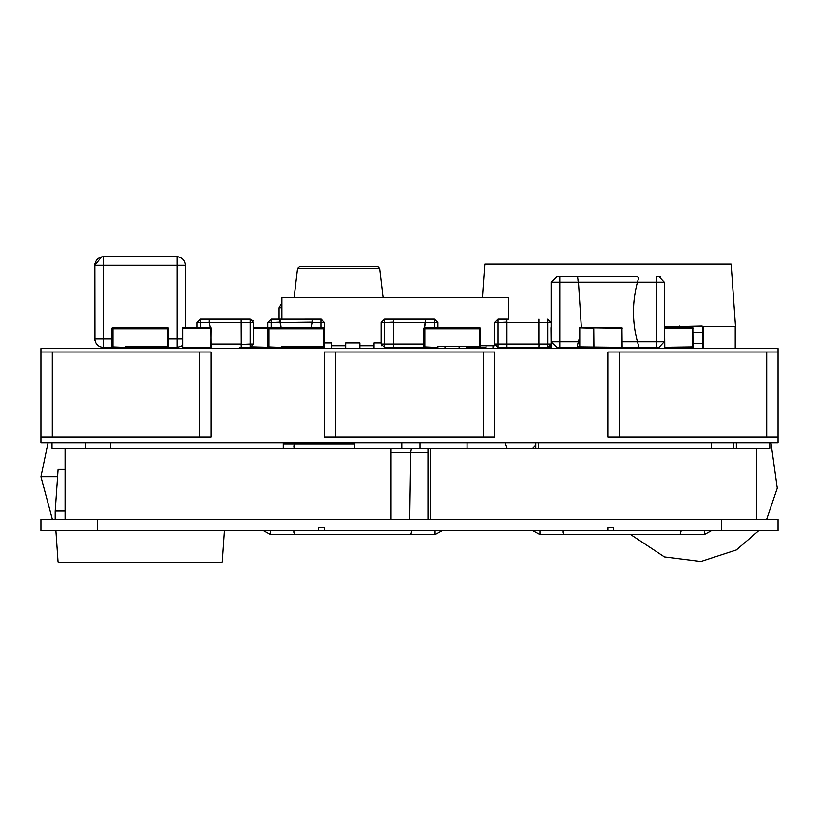 <?xml version="1.0" encoding="UTF-8"?>
<svg xmlns="http://www.w3.org/2000/svg" width="819" height="819" viewBox="0 0 819 819"><rect width="100%" height="100%" fill="white"/><g stroke="black" fill="none" stroke-linecap="round" stroke-linejoin="round"><path stroke-width="1.23" d="M40.95 352.016L40.95 348.597L778.05 348.597L778.05 442.731L40.95 442.731L40.95 437.07L211.046 437.07L211.046 352.016L40.95 352.016L40.95 437.07M778.05 352.016L766.707 352.016L766.707 437.07L778.05 437.07M766.707 352.016L619.287 352.016L619.287 437.07L766.707 437.07M619.287 352.016L607.954 352.016L607.954 437.07L619.287 437.07M199.713 352.016L199.713 437.07M52.293 352.016L52.293 437.07M494.553 352.016L324.447 352.016L324.447 437.07L494.553 437.07L494.553 352.016M483.21 352.016L483.21 437.07M335.79 352.016L335.79 437.07M211.046 347.338L210.882 328.184L182.872 328.184L182.872 327.62L211.046 327.784L210.882 347.461L182.872 347.461L182.698 327.784L182.698 347.287L182.872 346.324L182.872 347.461L200.276 347.461M182.75 347.41L182.698 346.498L182.698 347.287L211.046 347.287L182.872 347.461L182.872 327.62M182.698 328.747L182.698 346.324L182.698 328.747M210.882 347.461L182.698 347.287L210.882 347.461M182.698 328.583L182.872 346.324M211.046 327.897L211.046 328.747M423.679 328.184L424.242 327.62L435.012 327.62L435.012 328.747L469.031 328.747L469.031 327.897L435.012 327.897L435.012 328.747L434.848 327.784L424.242 327.784L423.843 346.898L437.848 347.461L424.242 347.461L423.679 346.898L423.843 328.184M437.684 347.287L437.848 346.324L437.848 347.461M437.684 346.498L479.238 346.324L479.238 328.747L424.805 328.747L424.805 346.324M424.641 346.498L424.805 328.747M480.374 328.184L479.811 327.62L469.031 327.62L469.031 328.747L469.205 327.784L480.2 328.184L480.2 346.898L466.195 347.461L479.811 347.461L480.374 346.898L480.2 328.184M466.369 347.287L466.195 346.324L466.195 347.461M466.369 346.498L479.238 346.324M479.412 346.498L479.238 328.747M692.997 347.338L692.833 328.184L664.823 328.184L664.823 327.62L692.833 327.62L692.833 347.461L664.823 347.461L664.649 327.784L664.823 346.324M692.997 347.287L664.823 347.461L664.659 327.743M664.649 328.583L664.649 327.784M664.649 328.747L664.649 346.324M692.833 347.461L664.649 347.287L692.833 347.461L692.833 346.898L664.649 347.287M692.997 327.897L692.997 328.747M239.404 347.287L267.578 347.461L267.752 328.184L268.315 327.62L279.095 327.62L279.095 328.747L313.114 328.747L313.114 327.897L279.095 327.897L279.095 328.747L278.921 327.784L268.315 327.784L267.915 346.898L281.92 347.461L268.315 347.461L267.915 346.898M253.573 327.62L267.578 327.62L253.573 327.62L267.578 327.62L253.573 327.62L267.578 327.62L267.915 328.184M252.057 346.898L267.752 347.287L267.752 327.784M622.123 346.898L621.959 328.184L579.77 327.62L621.959 327.62L621.959 347.461L622.123 346.898L621.959 347.461L593.949 347.461L593.775 327.784L593.949 346.324M622.123 347.287L593.949 347.461L593.775 328.583M593.775 328.747L593.775 346.324M579.77 327.62L607.78 327.62L579.77 327.62L579.596 347.287L579.77 327.62L579.77 346.898L633.456 347.461M622.123 327.897L622.123 328.747M111.824 328.184L112.387 327.62L123.167 327.62L123.167 328.747L157.187 328.747L157.187 327.897L123.167 327.897L123.167 328.747L122.993 327.784L112.387 327.784L111.998 346.898L126.003 347.461L112.387 347.461L111.824 346.898L111.998 328.184M125.829 347.287L126.003 346.324L126.003 347.461L177.027 347.461L181.931 345.905M125.829 346.498L167.393 346.324L167.393 328.747L112.961 328.747L112.961 346.324M112.787 346.498L112.961 328.747M168.53 328.184L167.956 327.62L157.187 327.62L157.187 328.747L157.35 327.784L168.356 328.184L168.356 346.898L154.351 347.461L167.956 347.461L168.53 346.898L168.356 328.184M154.525 347.287L154.351 346.324L154.351 347.461M154.525 346.498L167.393 346.324M167.557 346.498L167.393 328.747M522.901 347.287L551.085 347.461L551.085 345.116M551.085 327.62L551.248 346.898L549.733 346.898M579.596 347.287L593.949 347.461M579.596 328.747L579.596 346.324M281.756 347.287L281.92 346.324L281.92 347.461L312.07 347.461L281.92 347.461M281.756 346.498L323.321 346.324L323.321 328.747L268.888 328.747L268.888 346.324M268.714 346.498L268.888 328.747M324.447 328.184L323.884 327.62L313.114 327.62L313.114 328.747L313.278 327.784L324.283 328.184L324.283 346.898L310.278 347.461L323.884 347.461L324.447 346.898L324.283 328.184M310.442 347.287L310.278 346.324L310.278 347.461M310.442 346.498L323.321 346.324M323.485 346.498L323.321 328.747M383.128 297.563L379.688 268.386L377.436 266.38L299.815 266.38L297.563 268.386L299.815 266.38M294.123 297.563L297.563 268.386L294.123 297.563M378.05 266.472L377.436 266.38M278.89 348.597L279.095 347.461L278.89 348.597M278.798 319.113L279.095 317.885L278.798 319.113M259.244 348.597L259.244 347.461L259.244 348.597M495.004 345.761L480.374 345.761M381.152 342.926L374.058 342.926L374.058 348.597L374.058 345.761L359.889 345.761M359.889 348.597L359.889 342.926L345.71 342.926L345.71 348.597L345.71 345.761L331.541 345.761M281.92 297.563L281.92 319.113L281.92 297.563L508.722 297.563L508.722 319.113M486.046 348.597L486.046 345.761L486.046 348.597L486.046 345.761L486.046 348.597L486.046 345.761L486.046 348.597L444.942 348.597L444.942 346.324M444.942 348.597L428.337 348.597M331.541 348.597L331.541 342.926L324.447 342.926M317.362 348.597L317.362 347.461L304.607 347.461L317.362 347.461L317.362 348.597M388.237 348.597L388.237 347.461M416.584 348.597L416.584 347.461M402.416 348.597L402.416 347.461M430.763 348.597L430.763 347.461M473.29 348.597L473.29 347.461M459.111 348.597L459.111 346.324M493.13 345.761L493.13 348.597C483.988 348.597 483.988 348.597 493.13 348.597L511.558 348.597L511.558 347.461M486.046 347.461L479.811 347.287M593.775 347.461L593.775 348.597L593.775 347.461M678.255 327.62L678.777 326.484L664.649 326.484M735.523 326.484L702.682 326.484L735.523 326.484L731.162 264.117L484.735 264.117L731.162 264.117M692.997 343.489L702.641 343.489L702.641 348.597L702.641 345.311M702.682 326.484L702.641 332.156L692.997 332.156M702.641 343.489L702.641 332.156M537.08 348.597L537.08 347.461L537.08 348.597M482.401 297.563L484.735 264.117L482.401 297.563M622.123 348.597L622.123 347.461M678.777 326.484L678.828 327.047L679.391 326.484L702.067 326.484L702.641 327.047M678.828 327.047L678.828 327.62L679.391 326.484L702.067 326.484L702.067 325.952L678.439 326.474M678.828 348.597L678.828 347.461L678.828 348.597M513.257 348.597L513.257 347.461L513.257 348.597M735.237 348.597L735.237 326.484M658.855 347.461L637.428 347.461C632.135 347.461 632.135 347.461 637.428 347.461L638.318 346.539L638.318 344.891L638.318 346.539L637.428 347.461L578.46 347.461L577.293 345.802L579.596 337.244L578.46 341.789L579.596 341.789M622.123 341.789L637.428 341.789L638.595 345.802L637.428 341.789C632.135 321.949 632.135 302.098 637.428 282.258L578.46 282.258L581.367 327.62L578.46 282.258L577.569 277.508L578.46 282.258L559.746 282.258L559.746 276.587L556.92 276.587L551.248 282.258L551.248 322.338L551.617 282.258M577.989 280.559L578.173 281.204L577.989 280.559M637.428 276.587L638.595 278.245L637.428 282.258L638.595 278.245L637.428 276.587C632.135 276.587 632.135 276.587 637.428 276.587C632.135 276.587 632.135 276.587 637.428 276.587C632.135 276.587 632.135 276.587 637.428 276.587C632.135 276.587 632.135 276.587 637.428 276.587L578.46 276.587L577.569 277.508L578.46 276.587C583.752 276.587 583.752 276.587 578.46 276.587C583.752 276.587 583.752 276.587 578.46 276.587C583.752 276.587 583.752 276.587 578.46 276.587C583.752 276.587 583.752 276.587 578.46 276.587L559.746 276.587L578.46 276.587M633.456 276.587L582.442 276.587M578.46 347.461C583.752 347.461 583.752 347.461 578.46 347.461L559.746 347.461L559.746 341.789L578.46 341.789L577.293 345.802L578.879 347.461M551.617 341.789L559.746 341.789L559.746 282.258L551.248 282.258L556.92 276.587L559.746 276.587M559.746 347.461L557.043 347.461M551.494 343.458L551.248 342.025L556.92 347.461M656.142 347.461L656.142 341.789L637.428 341.789C632.135 321.949 632.135 302.098 637.428 282.258L656.142 282.258L656.142 276.587L658.978 276.587L656.142 276.587M658.978 347.461L664.27 341.789M664.27 282.258L658.978 276.587L660.636 276.832M664.393 343.458L664.649 282.258L656.142 282.258L656.142 341.789L664.649 341.789M211.046 344.062L241.185 344.062L241.298 347.44L241.185 319.113L250.174 319.113L209.265 319.113L250.174 319.113L253.143 320.853M210.647 347.461L209.265 347.461M210.596 319.113L200.276 319.113L209.265 319.113L209.265 322.512L200.276 322.512L200.276 319.113L196.877 322.512L200.276 319.113L209.265 319.113L209.152 322.113M281.183 327.897L280.026 322.113L271.15 322.512L271.15 319.113L267.752 322.512L267.752 328.184L267.752 322.512L271.15 319.113L312.172 319.134L312.172 322.113L312.07 319.113L280.026 319.134L281.183 327.897M310.739 319.113L321.048 319.113L324.447 322.512L312.07 322.512L311.025 327.897L312.172 322.113L280.139 322.512M312.07 347.461L321.048 347.461M271.15 319.256L281.521 319.113L280.026 319.134L280.026 322.113M267.752 344.062L267.752 337.817M312.07 319.113L321.048 319.256M324.447 344.062L324.447 322.512M322.051 319.256L321.048 319.113L321.048 327.62M185.524 268.53L185.401 263.8M97.85 258.722L96.703 259.899L97.85 258.722M95.045 263.237L94.891 264.035L95.045 263.237M94.85 264.363L94.943 340.458M185.524 327.62L185.524 265.243C184.992 260.114 182.156 257.279 177.027 256.746L103.317 256.746C98.188 257.279 95.352 260.114 94.809 265.243L94.809 338.953C95.352 344.082 98.188 346.918 103.317 347.461L112.387 347.287M101.546 256.931L94.809 265.243L94.809 338.953C95.352 344.082 98.188 346.918 103.317 347.461L103.317 338.953L111.824 338.953M185.524 265.243L177.027 265.243L177.027 256.746L178.47 256.869M177.907 347.42L177.027 347.461L177.027 338.953L182.698 338.953M94.809 265.243L94.809 338.953L103.317 338.953L103.317 265.243L94.809 265.243L94.809 338.953L94.809 265.243M168.53 338.953L177.027 338.953L177.027 265.243L103.317 265.243L103.317 256.746L101.791 256.879M393.54 347.461L393.427 322.113L384.551 322.512L384.551 319.113L381.152 322.512L381.152 344.062L384.551 347.461L384.551 344.062L393.54 344.062L393.54 347.461L424.242 347.461L384.551 347.307M424.129 319.113L393.54 319.113L434.449 319.113L437.848 322.512L425.46 322.512L424.457 327.62L425.46 319.113L425.46 322.512L393.54 322.512L393.54 344.062L423.679 344.062M394.922 319.113L393.427 319.134L393.54 322.512M393.54 319.113L384.551 319.113L393.54 319.113L393.427 322.113M384.551 319.256L381.152 322.512L381.603 345.761M425.46 319.113L434.449 319.256M437.848 322.512L437.848 327.897M281.92 302.856L279.095 307.77L279.095 319.113L279.095 307.77L281.92 302.856M547.85 347.307L538.861 347.461L538.974 344.461L538.861 347.461L506.828 347.44L506.828 322.113L497.952 322.512L497.952 319.113L494.553 322.512L494.553 344.062L497.952 347.461L497.952 344.062L506.93 344.062L506.93 347.461L497.952 347.307M538.861 322.512L538.861 319.113L538.861 322.512L506.93 322.512L506.93 344.062L538.861 344.062L538.861 322.512L538.861 344.062L551.248 344.062L547.85 347.461L547.85 322.512L538.861 322.512M508.323 319.113L506.828 319.134L506.93 322.512M508.323 347.461L537.479 347.461M506.93 319.113L497.952 319.113L506.93 319.113L506.828 322.113M497.952 319.256L494.553 322.512L494.696 345.055M551.248 344.062L551.248 322.512L547.85 319.256M210.268 327.62L209.265 322.512L210.268 327.62M200.276 319.256L196.877 322.512L196.877 327.62L196.877 322.512L200.276 322.512L200.276 327.62M250.174 347.307L250.174 344.062L241.298 344.461L241.185 319.113M250.174 347.461L253.573 344.062L250.174 344.062L250.174 319.113L253.573 322.512L209.265 322.512M253.573 322.512L253.573 344.062M532.708 530.62L539.905 534.592L532.708 530.62L539.905 534.592L564.148 534.592C568.171 534.592 568.171 534.592 564.148 534.592C568.171 534.592 568.171 534.592 564.148 534.592L564.148 534.592C568.171 534.592 568.171 534.592 564.148 534.592C568.171 534.592 568.171 534.592 564.148 534.592L539.905 534.592L564.148 534.592C568.171 534.592 568.171 534.592 564.148 534.592C568.171 534.592 568.171 534.592 564.148 534.592L564.148 534.592C568.171 534.592 568.171 534.592 564.148 534.592C568.171 534.592 568.171 534.592 564.148 534.592L680.087 534.592C676.074 534.592 676.074 534.592 680.087 534.592C676.074 534.592 676.074 534.592 680.087 534.592L680.087 534.592C676.074 534.592 676.074 534.592 680.087 534.592C676.074 534.592 676.074 534.592 680.087 534.592L564.148 534.592L680.087 534.592L681.029 531.418M563.359 530.62L563.073 532.094L564.148 534.592L563.073 532.094L563.359 530.62M681.05 531.541L680.087 534.592L704.33 534.592L711.527 530.62L704.33 534.592L711.527 530.62L704.33 534.592L711.527 530.62L704.33 534.592L680.087 534.592C676.074 534.592 676.074 534.592 680.087 534.592C676.074 534.592 676.074 534.592 680.087 534.592L564.148 534.592C568.171 534.592 568.171 534.592 564.148 534.592C568.171 534.592 568.171 534.592 564.148 534.592C568.171 534.592 568.171 534.592 564.148 534.592C568.171 534.592 568.171 534.592 564.148 534.592L539.905 534.592L539.905 530.62M711.854 448.402L711.373 447.594M535.718 444.973L532.381 448.402M293.878 445.782L294.83 443.867L283.282 443.867L354.781 443.867L297.84 443.867M296.539 534.592L410.759 534.592L270.577 534.592L263.38 530.62L270.577 534.592L294.83 534.592C298.843 534.592 298.843 534.592 294.83 534.592C298.843 534.592 298.843 534.592 294.83 534.592C298.843 534.592 298.843 534.592 294.83 534.592C298.843 534.592 298.843 534.592 294.83 534.592L293.755 532.094L294.031 530.62L293.755 532.094L294.83 534.592C298.843 534.592 298.843 534.592 294.83 534.592C298.843 534.592 298.843 534.592 294.83 534.592L410.759 534.592C406.746 534.592 406.746 534.592 410.759 534.592C406.746 534.592 406.746 534.592 410.759 534.592L435.012 534.592L442.199 530.62L435.012 534.592L442.199 530.62L435.012 534.592L410.759 534.592L411.701 531.418M427.927 452.375L410.759 452.375L411.455 448.402L410.759 452.375L409.746 519.277L410.759 452.375L391.072 452.375M411.558 530.62L411.732 531.551L411.558 530.62M293.888 445.72L294.134 448.402L293.857 445.853L294.83 443.867L354.781 443.867L295.239 443.867M263.38 530.62L270.577 534.592L294.83 534.592C298.843 534.592 298.843 534.592 294.83 534.592C298.843 534.592 298.843 534.592 294.83 534.592C298.843 534.592 298.843 534.592 294.83 534.592C298.843 534.592 298.843 534.592 294.83 534.592L410.759 534.592C406.746 534.592 406.746 534.592 410.759 534.592C406.746 534.592 406.746 534.592 410.759 534.592L410.759 534.592C406.746 534.592 406.746 534.592 410.759 534.592C406.746 534.592 406.746 534.592 410.759 534.592L411.732 531.541M410.759 534.592L435.012 534.592L442.199 530.62L435.012 534.592L410.759 534.592C406.746 534.592 406.746 534.592 410.759 534.592C406.746 534.592 406.746 534.592 410.759 534.592M294.83 443.867C298.843 443.867 298.843 443.867 294.83 443.867L283.282 443.867M294.686 534.551L294.83 534.592C298.843 534.592 298.843 534.592 294.83 534.592C298.843 534.592 298.843 534.592 294.83 534.592L294.686 534.551M270.577 530.62L270.577 534.592L294.83 534.592M55.876 530.62L58.057 562.254L222.287 562.254L224.478 530.62L222.287 562.254M55.18 519.277L55.18 511.005L55.18 519.277M65.049 469.379L58.077 469.379L55.201 511.005L65.049 511.005M401.842 442.731L401.842 448.402L756.787 448.402L756.787 519.277L756.787 448.402L769.829 448.402L769.829 442.731M430.763 448.402L430.763 519.277M467.055 442.731L467.055 448.402M736.373 442.731L736.373 448.402M711.373 442.731L711.373 448.402M538.554 442.731L538.554 448.402M419.993 442.731L419.993 448.402L65.049 448.402L65.049 519.277M391.072 448.402L391.072 519.277L391.072 448.402M354.781 442.731L354.781 448.402M85.463 442.731L85.463 448.402L85.463 442.731M52.006 442.731L52.006 448.402L65.049 448.402M283.282 442.731L283.282 448.402L283.282 442.731M110.463 442.731L110.463 448.402M427.927 448.402L427.927 519.277M733.537 442.731L733.537 448.402M535.718 442.731L535.718 448.402M756.787 448.402L756.787 519.277M40.95 530.62L97.645 530.62L97.645 519.277L40.95 519.277L40.95 530.62M721.355 530.62L778.05 530.62L778.05 519.277L721.355 519.277L721.355 530.62L607.954 530.62L607.954 527.784L607.954 530.62L324.447 530.62L324.447 527.784L318.775 527.784L324.447 527.784L324.447 530.62L318.775 530.62L318.775 527.784L318.775 530.62L97.645 530.62M607.954 527.784L613.615 527.784L613.615 530.62L613.615 527.784L607.954 527.784M97.645 519.277L721.355 519.277M424.641 328.583L434.848 328.583M479.412 328.583L469.205 328.583M253.573 328.184L267.752 328.184M112.787 328.583L122.993 328.583M167.557 328.583L157.35 328.583M579.596 327.784L593.775 328.184M579.647 347.41L579.77 346.898L579.77 347.461M268.714 328.583L278.921 328.583M323.485 328.583L313.278 328.583M379.688 268.386L297.563 268.386M345.71 348.597L345.71 345.761M374.058 348.597L374.058 345.761M297.522 348.597L297.522 347.461M703.03 326.474L702.067 325.952M512.694 348.597L512.694 347.461M593.212 348.597L593.212 347.461M537.643 348.597L537.643 347.461M678.255 348.597L678.255 347.461M622.696 348.597L622.696 347.461M703.204 348.597L703.204 326.484M679.391 325.952L679.391 326.484M271.15 327.62L271.15 322.512L267.752 322.512M381.152 344.062L384.551 344.062L384.551 322.512L381.296 322.512M434.449 327.62L434.449 319.113M281.92 307.77L279.095 307.77M494.553 344.062L497.952 344.062L497.952 322.512L494.696 322.512M551.248 322.512L547.85 322.512L547.85 319.113M704.33 530.62L704.33 534.592M435.012 530.62L435.012 534.592M57.565 476.75L40.95 476.75L48.055 442.731M551.248 328.184L551.197 327.661M304.607 348.597L304.607 347.461M52.344 519.277L40.95 476.75M770.955 442.731L777.282 488.185L766.656 519.277M758.814 530.62L736.373 549.918L700.9 561.435L664.496 556.889L630.64 534.592M313.349 443.867L313.82 442.731M505.169 442.731L507.186 448.402"/></g></svg>
